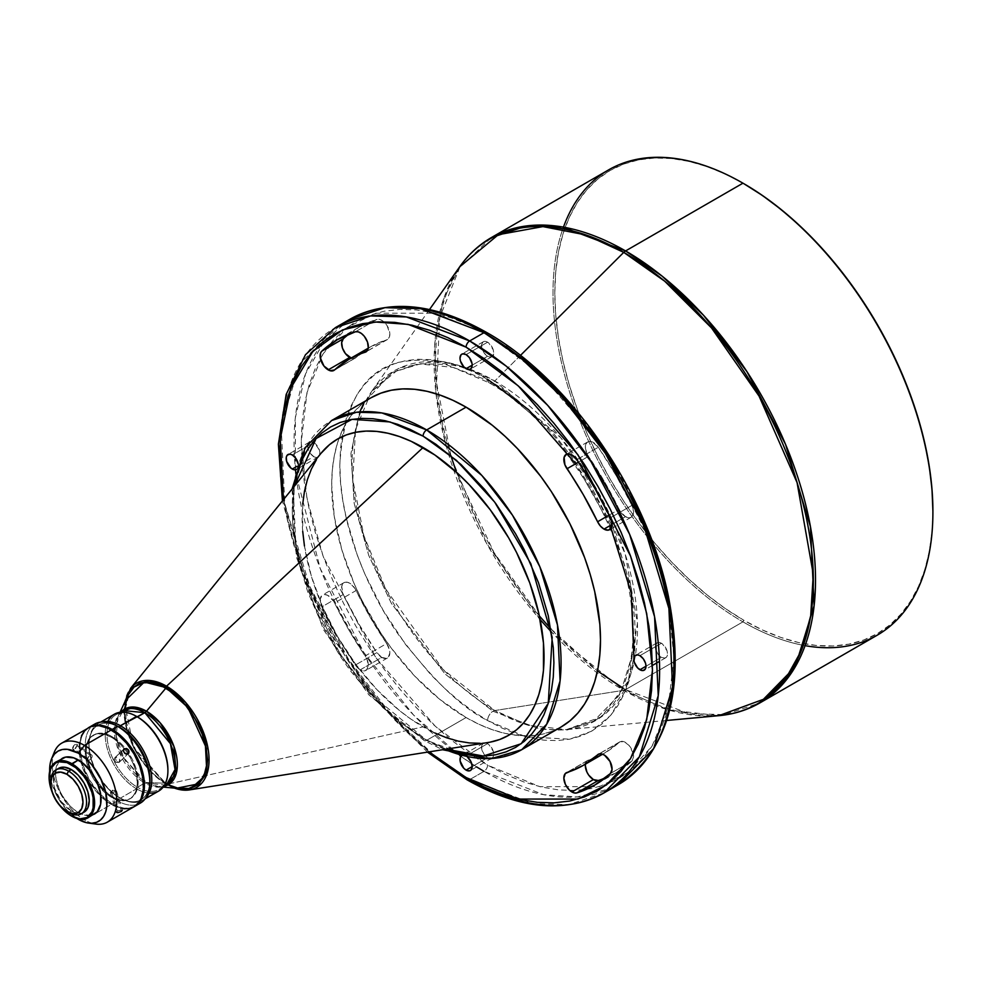 <?xml version="1.0" encoding="UTF-8"?>
<svg xmlns="http://www.w3.org/2000/svg" width="982" height="982" viewBox="0 0 982 982"><rect width="100%" height="100%" fill="white"/><g stroke="black" fill="none" stroke-linecap="round" stroke-linejoin="round"><path stroke-width="0.74" stroke-dasharray="4.91 3.68" d="M487.6 379.334L502.072 388.516L516.422 399.257L530.489 411.446L544.138 424.961L557.248 439.69L581.332 472.17L601.806 507.645L610.448 526.082L624.098 563.459L628.983 582.044L632.506 600.321L634.63 618.108L635.342 635.244L634.63 651.557L632.506 666.888L628.983 681.091L624.098 694.041L617.899 705.592L610.448 715.657L601.806 724.115L592.072 730.903L581.332 735.935L569.683 739.188L557.248 740.612L544.138 740.207L530.489 737.961L516.422 733.91L502.072 728.092L487.6 720.555L473.115 711.361L458.766 700.632L444.711 688.443L431.049 674.916L405.505 644.401L383.115 610.264L364.739 573.795L357.288 555.137L346.204 517.833L342.681 499.556L340.558 481.769L339.846 464.633L340.558 448.32L342.681 432.988L346.204 418.786L351.09 405.836L357.288 394.285L364.739 384.232L373.381 375.762L383.115 368.987L393.868 363.941L405.505 360.689L417.951 359.265L431.049 359.67L444.711 361.916L458.766 365.967L473.115 371.797L487.6 379.334C461.908 362.223 432.362 356.54 398.95 362.272C363.082 371.196 343.381 405.32 339.846 464.633C339.256 522.215 367.219 590.747 398.95 635.244C432.362 679.569 461.908 707.997 487.6 720.555A7.598 4.394 -60 0 1 492.976 711.238A7.598 4.394 -60 0 1 494.805 710.551L442.857 669.258L385.766 589.102L363.843 535.583L352.784 479.695L355.533 429.49L371.331 391.879L400.447 367.685L434.007 361.597L466.389 367.894L494.805 381.004A7.598 4.394 -60 0 1 492.976 382.44L445.509 364.432L418.7 363.696L392.297 372.46L364.224 402.313L392.297 372.46L418.7 363.696L445.509 364.432L492.976 382.44A7.598 4.394 -60 0 1 489.171 382.808A7.598 4.394 -60 0 1 487.6 379.334A7.598 4.394 120 0 0 489.171 382.808A7.598 4.394 120 0 0 492.976 382.44L551.418 430.681L583.885 472.808L612.854 527.359L631.561 589.175L634.298 648.304L620.145 694.164L593.644 721.205L567.24 729.982L540.431 729.233L492.976 711.238A7.598 4.394 120 0 0 487.6 720.555L525.861 736.819L569.707 739.188L591.397 731.283L610.706 715.35L625.546 690.677L633.955 657.805M610.203 525.517L575.648 463.774M540.149 619.617L486.434 543.095L445.644 443.729L435.738 391.425L434.903 342.301L443.263 299.927L459.662 266.846A268.172 154.825 -120 0 0 435.996 393.733A268.172 154.825 -120 0 0 453.524 469.592A268.172 154.825 -120 0 0 540.149 619.617A268.172 154.825 -120 0 0 597.081 672.731A268.172 154.825 -120 0 0 623.742 690.297A268.172 154.825 -120 0 0 718.799 715.682L668.042 709.814L623.742 690.297L494.805 710.551A7.598 4.394 120 0 0 492.976 711.238L445.03 673.959L391.376 603.353L368.753 555.468L354.195 503.471L350.942 453.475L359.756 411.9L350.942 453.475L354.195 503.471L368.753 555.468L391.376 603.353L445.03 673.959L492.976 711.238L540.431 729.233L567.24 729.982L593.644 721.205L620.145 694.164L634.298 648.304L631.561 589.175L612.854 527.359L583.885 472.808L551.418 430.681L492.976 382.44A7.598 4.394 120 0 0 494.805 381.004A201.813 116.514 60 0 1 632.617 582.572A201.813 116.514 60 0 1 566.344 729.651A201.813 116.514 60 0 1 494.805 710.551L623.742 690.297A7.598 4.394 120 0 0 625.571 689.609L688.885 713.619L724.667 714.614L759.884 702.916A268.626 155.095 60 0 1 625.571 689.609L742.957 621.852L743.853 620.293A267.362 154.358 -120 0 0 932.9 511.143L931.992 532.011L929.267 551.639L924.762 569.818L918.514 586.377L910.572 601.156L901.034 614.032L889.987 624.859L877.527 633.537L863.779 639.982L848.878 644.143L832.969 645.972L816.189 645.444L798.722 642.584L780.727 637.392L762.376 629.941L743.853 620.293L742.957 621.852A268.626 155.095 -120 0 0 877.27 635.158M381.777 657.4A11.403 6.579 -120 0 0 387.485 657.965A11.403 6.579 -120 0 0 386.687 643.529L365.181 655.951A11.403 6.579 60 0 1 365.979 670.375A11.403 6.579 60 0 1 360.271 669.81L381.777 657.4L376.867 652.637L358.982 624.196L343.295 594.491L341.699 586.684L342.706 583.824L344.78 582.289L347.603 582.314L350.746 583.885L355.005 588.574L370.386 617.617L386.687 643.529L389.498 649.838L389.842 652.895L388.258 657.375L386.478 658.37L381.777 657.4L360.271 669.81L362.739 670.792L366.752 669.785L368.336 665.305L366.912 659.032L348.88 630.027L333.512 600.996L327.657 595.325L324.625 594.515L322.133 595.288L320.193 599.094L321.789 606.901L337.477 636.606L355.361 665.047L360.271 669.81A11.403 6.579 60 0 1 355.361 665.047L376.867 652.637A11.403 6.579 -120 0 0 381.777 657.4M351.04 358.099A11.403 6.579 -120 0 0 355.398 358.013A11.403 6.579 -120 0 0 356.085 357.497L334.592 369.919L356.085 357.497L353.262 358.553L351.04 358.099M625.497 516.679A11.403 6.579 -120 0 0 631.193 517.244A11.403 6.579 -120 0 0 631.892 505.399L610.387 517.809L631.892 505.399L632.997 508.283L633.427 513.623L631.475 517.072L629.757 517.735L625.497 516.679L620.379 511.61L604.802 482.272L587.346 454.433L585.419 448.393L585.616 444.895L587.015 442.44L589.384 441.409L592.355 441.961L598.32 447.24L616.205 475.681L631.892 505.399A257.223 148.515 -120 0 0 598.32 447.24A11.403 6.579 -120 0 0 587.715 441.925A11.403 6.579 -120 0 0 588.5 456.348L578.496 462.129L588.5 456.348A234.416 135.344 -120 0 1 619.102 509.351A11.403 6.579 -120 0 0 625.497 516.679L612.056 524.437L625.497 516.679M487.6 743.62A8.617 4.971 -120 0 0 483.291 743.19A8.617 4.971 -120 0 0 481.966 750.101A8.617 4.971 -120 0 0 487.6 757.687L472.182 766.586L487.6 757.687L484.212 754.544L481.966 750.101L481.622 745.829L483.291 743.19L486.409 743.067L488.778 744.442L493.222 751.205L493.688 754.176L492.657 757.49L490.975 758.46L487.6 757.687A8.617 4.971 -120 0 0 491.908 758.116A8.617 4.971 -120 0 0 493.222 751.205A8.617 4.971 -120 0 0 487.6 743.62L466.094 756.03L487.6 743.62M461.258 755.993A8.617 4.971 60 0 1 461.786 755.6A8.617 4.971 60 0 1 466.094 756.03L463.762 755.219L461.024 756.238M313.774 442.551A8.617 4.971 -120 0 0 309.465 442.121A8.617 4.971 -120 0 0 308.139 449.032A8.617 4.971 -120 0 0 313.774 456.618L297.03 466.29L313.774 456.618L310.386 453.475L308.139 449.032L307.796 444.76L309.465 442.121L312.583 441.998L314.964 443.373L319.408 450.149L319.751 454.408L318.843 456.421L317.161 457.391L313.774 456.618A8.617 4.971 -120 0 0 318.082 457.047A8.617 4.971 -120 0 0 319.408 450.149A8.617 4.971 -120 0 0 313.774 442.551L292.268 454.961L313.774 442.551M487.6 342.19A8.617 4.971 -120 0 0 483.291 341.761A8.617 4.971 -120 0 0 481.966 348.671A8.617 4.971 -120 0 0 487.6 356.257L472.182 365.157L487.6 356.257L484.212 353.127L481.966 348.671L481.622 344.4L483.291 341.761L486.409 341.638L488.778 343.013L493.222 349.788L493.688 352.747L492.657 356.061L489.932 357.08L487.6 356.257A8.617 4.971 -120 0 0 491.908 356.687A8.617 4.971 -120 0 0 493.222 349.788A8.617 4.971 -120 0 0 487.6 342.19L466.094 354.612L487.6 342.19M661.414 643.259A8.617 4.971 -120 0 0 657.105 642.829A8.617 4.971 -120 0 0 655.792 649.74A8.617 4.971 -120 0 0 661.414 657.326L646.009 666.226L661.414 657.326L658.026 654.196L655.792 649.74L655.436 645.469L657.105 642.829L660.223 642.707L662.604 644.082L667.048 650.857L667.514 653.816L666.483 657.13L664.802 658.1L661.414 657.326A8.617 4.971 -120 0 0 665.722 657.756A8.617 4.971 -120 0 0 667.048 650.857A8.617 4.971 -120 0 0 661.414 643.259L639.908 655.669L661.414 643.259M91.621 757.908L89.632 760.056L91.621 757.908L90.172 755.244L91.24 758.607L90.172 755.244A3.167 1.596 -54.3 0 1 91.756 755.072A3.167 1.596 -54.3 0 1 91.842 757.453A3.167 1.596 -54.3 0 1 89.632 760.056L74.595 749.254L77.026 745.498L76.596 744.196L75.135 744.43L90.172 755.244L75.135 744.43L73.822 745.534L72.791 749.217L74.153 749.462L75.859 748.112L77.026 745.498L76.596 744.196L73.429 746.025L72.545 748.075L73.049 749.438L74.595 749.254L89.632 760.056A3.167 1.596 -54.3 0 1 88.061 760.228A3.167 1.596 -54.3 0 1 87.963 757.846A3.167 1.596 -54.3 0 1 90.172 755.244C87.103 758.509 86.919 760.117 89.632 760.056L90.7 759.184M121.449 811.427L115.52 791.909L112.93 789.994L115.52 791.909L115.876 790.449L111.396 791.553L112.93 789.994L111.396 791.553A3.167 0.97 163.1 0 1 114.55 790.485A3.167 0.97 163.1 0 1 116.49 790.805A3.167 0.97 163.1 0 1 115.52 791.909L121.449 811.427L122.443 810.518L120.7 810.076L117.337 811.071L111.396 791.553L117.337 811.071L116.404 812.298L119.276 812.347L122.419 810.346L118.343 810.604L116.563 812.458M116.232 760.768L115.25 757.404C119.338 757.466 120.528 759.184 118.822 762.584L116.232 760.768L118.822 762.584A3.167 2.565 46.3 0 0 115.25 757.404L123.646 749.364L115.25 757.404A3.167 2.565 46.3 0 0 118.822 762.584L127.942 753.857L118.822 762.584C114.747 762.523 113.556 760.804 115.25 757.404L116.232 760.768M92.075 823.223A45.614 26.342 60 0 1 84.513 819.896L78.314 819.344L84.513 819.896A45.614 26.342 -120 0 0 96.027 824.094M137.517 804.368A45.614 26.342 60 0 1 117.558 800.833L119.35 797.728A43.085 24.869 -120 0 0 149.804 780.138M321.089 453.218A171.064 98.765 -120 0 0 317.026 593.116A171.064 98.765 -120 0 0 423.082 726.852L166.547 784.397A1.264 0.737 -60 0 1 165.909 783.783L176.306 788.264L165.909 783.783A1.264 0.737 120 0 0 166.547 784.397L174.391 788.092A60.135 34.726 60 0 1 166.547 784.397L423.082 726.852A171.064 98.765 -120 0 0 488.103 742.502M467.137 779.868A5.07 2.921 120 0 0 469.678 779.622L532.993 803.632L568.762 804.626L603.991 792.928M295.472 469.838L295.324 417.816L305.549 373.86L324.551 340.766L349.702 319.371A268.626 155.095 -120 0 0 308.52 534.625A268.626 155.095 -120 0 0 484.016 771.349L469.678 779.622L484.016 771.349A268.626 155.095 -120 0 0 610.964 788.46L577.244 796.93L543.562 794.671L484.016 771.349A5.07 2.921 120 0 0 487.6 765.138L539.781 786.656L599.413 786.656L628.001 772.503L652.036 746.148L668.226 707.2L673.959 657.535L668.226 601.254L652.036 543.611L599.413 442.342L539.781 373.479L487.6 334.739A5.07 2.921 120 0 0 486.544 332.419M444.834 749.364A190.066 109.739 60 0 1 426.667 740.305A5.07 2.921 -60 0 1 424.138 740.563A5.07 2.921 -60 0 1 423.082 738.243L446.098 749.168L423.082 738.243A5.07 2.921 120 0 0 424.138 740.563A5.07 2.921 120 0 0 426.667 740.305L471.47 757.294L496.782 757.994L521.7 749.72M149.141 793.051A44.35 25.606 60 0 1 136.547 788.828L137.443 787.269L144.796 783.035A43.085 24.869 -120 0 1 116.649 745.068A43.085 24.869 -120 0 1 123.253 710.551L114.55 726.14L119.141 752.028L144.796 783.035A5.07 2.921 -60 0 1 146.478 782.544L124.063 758.472L116.183 736.316L118.036 716.578L121.351 711.643A43.674 25.213 60 0 0 118.036 716.578A43.674 25.213 60 0 0 146.478 782.544L165.909 783.255A58.282 33.658 -120 0 0 181.952 788.767M805.08 645.653A268.626 155.095 60 0 1 742.957 621.852L625.571 689.609A268.626 155.095 60 0 1 450.087 452.898A268.626 155.095 60 0 1 491.258 237.644L459.588 267.804L439.752 317.554L436.573 383.054L450.922 455.66M167.91 770.195A43.085 24.869 60 0 1 158.986 789.405A43.085 24.869 60 0 1 137.443 787.269A43.085 24.869 -120 0 0 167.91 769.692M149.792 781.144A43.085 24.869 60 0 1 140.88 799.864A43.085 24.869 60 0 1 119.35 797.728L119.522 797.617A43.085 24.869 -120 0 0 141.064 799.753A43.085 24.869 -120 0 0 149.767 784.176A43.085 24.869 60 0 1 119.522 797.617L120.418 798.133A44.35 25.606 -120 0 0 145.852 797.801A44.35 25.606 60 0 1 142.599 800.33A44.35 25.606 60 0 1 120.418 798.133L136.547 788.828A44.35 25.606 -120 0 0 158.728 791.026M520.399 355.472L494.805 381.004L520.399 355.472M466.094 717.547A190.066 109.739 -120 0 0 510.149 734.413A190.066 109.739 -120 0 0 561.127 726.962L551.356 731.541L540.763 734.499L529.445 735.8L517.526 735.432L505.104 733.382L492.313 729.7L479.265 724.409L466.094 717.547L426.667 740.305L466.094 717.547L439.875 699.429L414.662 676.033L391.425 648.28L380.832 633.095L362.198 600.824L354.342 584.057L341.92 550.055L334.273 516.532L331.695 484.764L332.346 469.924L334.273 455.979L337.477 443.054L341.92 431.282L347.567 420.762L354.342 411.618L362.198 403.921L371.061 397.747A190.066 109.739 -120 0 0 339.121 438.168A190.066 109.739 -120 0 0 466.094 717.547M163.196 787.098L158.495 786.668L164.436 786.263A43.674 25.213 60 0 1 158.495 786.668A43.674 25.213 60 0 1 146.478 782.544A5.07 2.921 120 0 0 144.796 783.035A43.085 24.869 -120 0 0 166.339 785.17L158.495 786.668L146.478 782.544L165.909 783.255L169.947 785.354M134.534 806.443A45.614 26.342 60 0 1 112.181 803.927L117.558 800.833A45.614 26.342 -120 0 0 140.365 803.092M112.181 736.684L111.285 737.2A36.751 21.211 60 0 1 124.284 748.738A36.751 21.211 60 0 1 129.649 799.029A36.751 21.211 60 0 1 111.285 797.212L112.181 796.684A36.751 21.211 -120 0 0 130.545 798.513A36.751 21.211 -120 0 0 136.179 769.066A36.751 21.211 -120 0 0 112.181 736.684A36.751 21.211 -120 0 0 93.806 734.867A36.751 21.211 -120 0 0 88.171 764.303A36.751 21.211 -120 0 0 112.181 796.684L111.285 797.212L106.216 793.702L96.85 783.82L91.191 774.638L87.275 764.831L85.422 755.219L85.802 746.639L88.368 739.827L92.909 735.383L96.85 733.922L103.736 734.143L111.285 737.2L116.355 740.698L123.536 747.818L127.77 753.525L132.889 763.002L135.283 769.581L136.768 776.062L137.136 785.072L135.283 792.548L132.889 796.341L127.77 799.913L123.536 800.735L118.822 800.269L111.285 797.212A36.751 21.211 60 0 1 98.605 786.079A36.751 21.211 60 0 1 88.601 768.734A36.751 21.211 60 0 1 92.909 735.383A36.751 21.211 60 0 1 111.285 737.2L112.181 736.684L107.112 734.327L99.931 733.149L95.696 733.971L90.577 737.543L87.312 743.62L86.318 748.812L86.318 754.692L88.171 764.303L92.087 774.123L95.696 780.359L99.931 786.079L107.112 793.186L114.722 798.01L119.718 799.753L124.432 800.22L130.545 798.513L135.099 794.057L137.664 787.257L138.032 778.677L136.179 769.066L132.263 759.246L126.617 750.076L119.718 742.331L112.181 736.684M88.478 727.699A45.614 26.342 -120 0 0 80.733 761.504A45.614 26.342 -120 0 0 100.937 796.512A45.614 26.342 -120 0 0 111.285 804.454L84.513 819.896L111.285 804.454A45.614 26.342 -120 0 0 134.092 806.713M62.222 758.362A32.185 18.584 -120 0 0 57.287 784.152A32.185 18.584 -120 0 0 78.314 812.519L71.858 816.238L78.314 812.519A32.185 18.584 -120 0 0 94.407 814.115M71.318 810.972A25.348 14.632 -120 0 0 83.986 812.224L78.179 813.354L71.318 810.972L68.63 812.519L71.318 810.972A25.348 14.632 -120 0 1 54.759 788.632A25.348 14.632 -120 0 1 58.65 768.329L56.416 770.17L53.74 776.087L53.74 784.164L54.759 788.632L61.363 801.729L71.318 810.972M429.735 752.421L411.998 737.052L394.776 719.99L378.242 701.418L362.554 681.508L347.861 660.444L334.31 638.435L322.035 615.702L311.134 592.453L301.732 568.909L293.913 545.305L287.751 521.859L283.307 498.807M295.656 469.801L297.902 467.948L297.902 462.559M468.426 757.92L466.094 756.03A8.617 4.971 60 0 1 467.948 757.441M743.853 183.695L725.317 174.047L706.966 166.596L688.971 161.404L671.504 158.544L654.724 158.016L638.816 159.845L623.914 164.006L610.166 170.451L597.707 179.129L586.659 189.956L577.121 202.832L569.179 217.611L562.932 234.182L558.427 252.349L555.702 271.977L554.793 292.845L555.702 314.768L558.427 337.526L562.932 360.91L569.179 384.698L577.121 408.635L586.659 432.522L597.707 456.114L610.166 479.179L623.914 501.495L638.816 522.866L654.724 543.071L671.504 561.913L688.971 579.208L706.966 594.81L725.317 608.545L743.853 620.293A267.362 154.358 -120 0 1 554.793 293.102A267.362 154.358 -120 0 1 743.399 183.438M50.708 781.476A25.348 14.632 -120 0 0 68.63 812.519A25.348 14.632 60 0 1 50.733 782.556M59.706 805.449L52.377 792.744A31.424 18.142 60 0 0 59.706 805.449M71.858 816.238A32.185 18.584 60 0 1 49.1 777.143A32.185 18.584 -120 0 0 71.858 816.238M76.927 818.509L67.341 810.494L58.036 797.949L51.825 783.611L49.677 771.3A40.544 23.408 60 0 0 76.927 818.509M59.386 760.719L55.986 768.231L55.986 778.481L59.386 789.909L62.222 795.53L69.599 805.486L73.871 809.45L82.746 814.581L90.958 815.391M54.391 751.966A45.614 26.342 -120 0 0 84.513 819.896A45.614 26.342 60 0 1 53.163 755.821M81.481 735.739L79.186 745.019L79.64 756.201L82.832 768.341L88.478 780.371L96.076 791.271L104.988 800.097L114.44 806.099L123.622 808.738M134.988 806.185L130.103 808.002L124.518 808.223L118.466 806.848L112.181 803.927L99.833 793.972L89.374 779.855L82.378 763.738L79.923 748.063L80.536 741.152L82.378 735.223L85.36 730.51L89.374 727.183M94.751 724.078A45.614 26.342 -120 0 0 87.754 760.633A45.614 26.342 -120 0 0 117.558 800.833L112.181 803.927A45.614 26.342 60 0 1 82.5 764.143A45.614 26.342 60 0 1 88.92 727.453M114.378 714.209A44.35 25.606 -120 0 0 107.578 749.745A44.35 25.606 -120 0 0 136.547 788.828L120.418 798.133L119.522 797.617A43.085 24.869 60 0 1 89.055 744.859A43.085 24.869 60 0 1 115.827 725.391A43.085 24.869 -120 0 0 97.979 725.133A43.085 24.869 -120 0 0 91.375 759.651A43.085 24.869 -120 0 0 119.522 797.617L119.35 797.728A43.085 24.869 60 0 1 91.203 759.761A43.085 24.869 60 0 1 97.807 725.232A43.085 24.869 60 0 1 119.35 727.367A43.085 24.869 -120 0 0 88.883 744.957A43.085 24.869 -120 0 0 119.35 797.728L117.558 800.833A45.614 26.342 60 0 1 88.54 763.088A45.614 26.342 60 0 1 92.222 725.907M120.418 798.133A44.35 25.606 60 0 1 91.449 759.061A44.35 25.606 60 0 1 98.249 723.525A44.35 25.606 60 0 1 102.067 721.966A44.35 25.606 -120 0 0 89.055 743.816A44.35 25.606 -120 0 0 120.418 798.133L119.522 797.617M166.339 785.17L144.796 783.035L137.443 787.269A43.085 24.869 60 0 1 109.297 749.315A43.085 24.869 60 0 1 115.901 714.786A43.085 24.869 60 0 1 137.443 716.921A43.085 24.869 -120 0 0 106.977 734.511A43.085 24.869 -120 0 0 137.443 787.269L136.547 788.828A44.35 25.606 60 0 1 107.824 721.488M127.942 695.219A58.282 33.658 -120 0 0 165.909 783.255L157.869 777.695L150.136 770.526L143.016 762.02L134.043 747.462L129.563 737.114L126.469 726.705L124.886 716.651L124.886 707.322M165.909 783.783L153.818 774.724L146.269 766.758L139.469 757.601L133.699 747.597L129.158 737.126L125.045 721.451L124.235 711.606L125.561 700.362L126.187 727.294L137.578 754.593L165.909 783.783M166.547 784.397A60.135 34.726 60 0 1 129.256 737.384A60.135 34.726 60 0 1 130.68 688.198L124.1 713.865L133.503 747.13L166.547 784.397M423.082 738.243L397.563 720.604L373.025 697.834L350.402 670.816L340.091 656.037L321.961 624.626L307.722 591.79L297.902 558.758L292.906 526.831L292.268 511.659L294.305 486.262L292.857 526.303L300.799 570.211L337.256 651.618L382.87 707.703L423.082 738.243M321.028 453.291L316.413 459.76M302.714 503.999L302.714 531.372M304.445 545.943L311.331 576.115L322.513 606.716L337.55 636.569L355.889 664.519L376.793 689.499L399.49 710.551L411.225 719.34L434.94 733.026M480.1 743.288L490.288 742.11M426.667 740.305A190.066 109.739 60 0 1 302.505 572.813A190.066 109.739 60 0 1 331.634 420.517L306.617 446.037L293.262 489.331L295.852 545.145L313.504 603.513L340.852 654.994L371.491 694.765L426.667 740.305M469.678 779.622A268.626 155.095 60 0 1 294.183 542.899A268.626 155.095 60 0 1 335.365 327.644L300.001 363.721L281.122 424.911L284.78 503.791L309.747 586.279L348.377 659.057L391.695 715.264L433.185 754.471L469.678 779.622M505.865 346.327L487.6 334.739L469.322 325.238L451.241 317.886L433.492 312.779L416.282 309.944L399.748 309.428L384.06 311.233L369.367 315.332L355.815 321.691L343.528 330.247L332.64 340.926L323.238 353.606L315.418 368.176L309.256 384.514L304.813 402.424L302.125 421.769L301.228 442.342L302.125 463.958L304.813 486.397L309.256 509.449L315.418 532.882L323.238 556.487L332.64 580.031L343.528 603.292L355.815 626.025L369.367 648.034L384.06 669.098L399.748 689.008L416.282 707.58L433.492 724.642L451.241 740.011L469.322 753.55L487.6 765.138L505.865 774.651L523.958 781.991L541.696 787.11L558.918 789.933L575.452 790.449L591.139 788.644L605.82 784.544L619.372 778.186L631.659 769.63L642.547 758.963L651.95 746.271L659.769 731.7L665.931 715.375L670.375 697.453L673.063 678.108L673.959 657.535M631.659 496.597L619.372 473.852M591.139 430.791L575.452 410.869M343.295 338.778L358.982 327.178L376.867 319.395L379.69 319.408L382.833 320.991L387.092 325.68L389.829 333.647L389.412 337.01L387.841 339.256L370.386 346.928L356.085 357.497A234.416 135.344 -120 0 1 370.386 346.928L368.225 348.18M605.01 778.137A257.223 148.515 -120 0 0 616.205 772.699A257.223 148.515 -120 0 0 631.892 761.099L610.387 773.521L631.892 761.099A11.403 6.579 -120 0 0 630.812 747.818A11.403 6.579 -120 0 0 619.789 741.864A11.403 6.579 -120 0 0 619.102 742.38A234.416 135.344 -120 0 1 604.802 752.948A234.416 135.344 -120 0 1 588.5 760.043L566.995 772.466L588.5 760.043A11.403 6.579 -120 0 0 587.715 760.387A11.403 6.579 -120 0 0 585.456 764.119L586.782 761.136L604.802 752.948L620.182 741.668L624.442 741.901L629.069 745.448L633.132 753.157L633.55 756.999L631.892 761.099L616.205 772.699L598.32 780.494M494.805 710.551A201.813 116.514 60 0 1 371.171 556.671A201.813 116.514 60 0 1 371.331 391.879A201.813 116.514 60 0 1 494.805 381.004L560.869 437.862L596.626 489.122L625.252 554.278L637.441 623.251L628.333 680.992L601.61 716.713L566.344 729.651L528.144 725.244L494.805 710.551M608.644 169.874A268.626 155.095 -120 0 0 567.461 385.128A268.626 155.095 -120 0 0 742.957 621.852A268.626 155.095 60 0 1 563.447 227.137M456.299 472.06L494.081 552.657L539.388 615.984M550.902 628.848L597.461 670.964M623.288 688.284L625.571 689.609A7.598 4.394 -60 0 1 623.742 690.297L551.418 632.003M487.6 334.739L435.419 313.221L375.775 313.221L347.186 327.374L323.152 353.729L306.961 392.677L301.228 442.342L306.961 498.623L323.152 556.266L375.775 657.535L435.419 726.398L487.6 765.138A5.07 2.921 -60 0 1 484.016 771.349M476.638 766.93L460.914 756.373M459.895 755.649L413.582 715.056L363.978 652.699L320.279 568.676L295.901 473.815M429.048 751.868L387.62 712.232L344.584 655.362L306.765 582.007L283.442 499.678M111.396 791.553C109.886 793.333 111.261 793.456 115.52 791.909A3.167 0.97 163.1 0 1 112.365 792.965A3.167 0.97 163.1 0 1 110.426 792.646A3.167 0.97 163.1 0 1 111.396 791.553L112.93 789.994L115.876 790.449M117.177 812.642L118.135 812.605M619.102 742.38L599.081 753.943L619.102 742.38M298.074 463.197A8.617 4.971 60 0 1 296.576 469.457A8.617 4.971 60 0 1 295.987 469.727M609.086 515.12L619.102 509.351L609.086 515.12M576.815 459.662L598.32 447.24L576.815 459.662M370.386 346.928A234.416 135.344 -120 0 1 386.687 339.833L366.679 351.384L386.687 339.833A11.403 6.579 -120 0 0 387.485 339.49A11.403 6.579 -120 0 0 387.841 326.969A11.403 6.579 -120 0 0 376.867 319.395L355.361 331.806L376.867 319.395A257.223 148.515 -120 0 0 358.982 327.178A257.223 148.515 -120 0 0 348.684 334.162M356.085 590.538A11.403 6.579 -120 0 0 343.995 582.633A11.403 6.579 -120 0 0 343.295 594.491L321.789 606.901A11.403 6.579 60 0 1 322.489 595.043A11.403 6.579 60 0 1 334.592 602.948L356.085 590.538A234.416 135.344 -120 0 0 386.687 643.529L365.181 655.951A234.416 135.344 60 0 1 334.592 602.948L356.085 590.538M343.295 594.491A257.223 148.515 -120 0 0 376.867 652.637L355.361 665.047A257.223 148.515 60 0 1 321.789 606.901L343.295 594.491M429.49 309.563L371.331 391.879L392.297 372.46L419.977 363.991L452.947 367.354L489.171 382.808C544.028 413.668 598.124 485.047 620.329 556.499C645.26 631.991 632.126 700.853 593.644 721.205L566.344 729.651L666.717 720.457M387.485 657.965L365.979 670.375M355.398 358.013L333.892 370.435M631.193 517.244L609.699 529.666M483.291 743.19L461.786 755.6M309.465 442.121L287.959 454.543M483.291 341.761L461.786 354.183M657.105 642.829L635.599 655.252M91.756 755.072L76.67 744.246M116.49 790.805L122.443 810.396M119.227 762.278L128.347 753.562M124.604 702.425L133.601 747.928L166.167 784.36L174.047 788.055M292.047 489.061L296.355 556.954L323.557 629.757L368.778 694.777L424.138 740.563L442.551 749.732M123.253 710.551L118.036 716.578L120.013 712.306M163.356 786.889L158.986 789.405M145.066 798.906L142.599 800.33M130.545 798.513L129.649 799.029M93.806 734.867L92.909 735.383M100.716 722.089L98.249 723.525M120.27 712.269L115.901 714.786M89.055 743.816L89.055 744.859M427.465 752.126L376.757 701.185L333.499 638.901L301.192 570.309L282.435 500.918M114.845 757.711L123.965 748.984M110.426 792.646L116.379 812.237M88.061 760.228L72.975 749.389M665.722 657.756L659.487 661.365M652.416 665.44L644.217 670.178M587.715 760.387L566.209 772.809M604.802 752.948L602.641 754.201M619.789 741.864L598.296 754.286M616.205 772.699L594.699 785.121M491.908 356.687L470.403 369.109M318.082 457.047L296.576 469.457M491.908 758.116L470.403 770.526M587.715 441.925L566.209 454.335M387.485 339.49L365.979 351.9M358.982 327.178L337.477 339.588M343.995 582.633L322.489 595.043"/><path stroke-width="1.47" d="M633.955 657.805L631.279 593.153L610.203 525.517M575.648 463.774L528.672 409.776L487.6 379.334M359.756 411.9L364.224 402.313L359.756 411.9M368.225 348.18L348.88 359.351A234.416 135.344 60 0 0 334.592 369.919L348.88 359.351L367.256 350.721L368.275 347.861L367.513 342.08L364.31 336.286L361.327 333.401L358.185 331.83L355.361 331.806L337.477 339.588L321.789 351.188L320.684 352.796L320.255 357.644L323.937 366.004L330.026 370.68L334.592 369.919A11.403 6.579 60 0 1 333.892 370.435A11.403 6.579 60 0 1 328.184 369.87L349.69 357.448A11.403 6.579 -120 0 0 351.04 358.099M603.991 529.102L612.056 524.437L603.991 529.102L608.251 530.157L611.221 528.083L612.019 523.504L610.387 517.809A11.403 6.579 60 0 1 609.699 529.666A11.403 6.579 60 0 1 603.991 529.102A11.403 6.579 60 0 1 597.596 521.761L600.432 526.082L603.991 529.102M461.786 755.6L460.46 757.122L460.116 760.989L463.762 768.219L466.094 770.109L469.482 770.87L471.164 769.9L472.182 766.586L466.094 770.109A8.617 4.971 60 0 1 460.632 763.026A8.617 4.971 60 0 1 461.258 755.993M295.987 469.727A8.617 4.971 60 0 1 292.268 469.04L297.03 466.29L292.268 469.04A8.617 4.971 60 0 1 286.646 461.442A8.617 4.971 60 0 1 287.959 454.543A8.617 4.971 60 0 1 292.268 454.961L289.935 454.15L287.21 455.169L286.29 457.182L286.646 461.442L291.077 468.218L294.6 469.85L296.576 469.457M466.094 368.68A8.617 4.971 60 0 1 460.46 361.081A8.617 4.971 60 0 1 461.786 354.183A8.617 4.971 60 0 1 466.094 354.612L462.706 353.839L461.024 354.809L459.993 358.123L460.46 361.081L463.762 366.802L467.285 369.232L469.482 369.453L471.164 368.471L472.182 365.157L466.094 368.68L472.182 365.157L472.072 363.721L469.482 357.743L466.094 354.612A8.617 4.971 60 0 1 471.716 362.198A8.617 4.971 60 0 1 470.403 369.109A8.617 4.971 60 0 1 466.094 368.68M602.641 754.201L583.296 765.371A234.416 135.344 60 0 0 597.596 754.802L599.081 753.943L597.596 754.802A11.403 6.579 60 0 1 598.296 754.286A11.403 6.579 60 0 1 609.306 760.228A11.403 6.579 60 0 1 610.387 773.521A257.223 148.515 60 0 1 594.699 785.121A257.223 148.515 60 0 1 576.815 792.904L594.699 785.121L610.387 773.521L612.044 769.409L610.055 761.516L604.519 755.17L601.401 753.845L598.676 754.09L583.296 765.371L565.276 773.558L563.84 778.186L565.436 784.495L569.437 790.129L574.495 793.002L576.815 792.904L598.32 780.494L593.41 779.585A11.403 6.579 -120 0 0 598.32 780.494L576.815 792.904A11.403 6.579 60 0 1 571.905 791.995L593.41 779.585L588.709 775.129L586.929 772.073L585.346 765.764L585.689 763.112M639.908 669.749A8.617 4.971 60 0 1 634.286 662.15A8.617 4.971 60 0 1 635.599 655.252A8.617 4.971 60 0 1 639.908 655.669L637.576 654.859L634.851 655.878L633.82 659.192L634.286 662.15L637.576 667.858L641.099 670.301L643.296 670.51L645.542 668.656L646.009 666.226L639.908 669.749L646.009 666.226L645.542 663.267L643.296 658.812L639.908 655.669A8.617 4.971 60 0 1 645.542 663.267A8.617 4.971 60 0 1 644.217 670.178A8.617 4.971 60 0 1 639.908 669.749M118.135 812.605L121.449 811.427L122.271 810.211M128.667 753.169L126.96 754.151L124.812 753.427L123.327 750.886L124.358 748.689L127.574 749.045L128.949 751.034L128.667 753.169L125.856 753.992L123.437 751.439L123.953 748.984L126.494 748.505L128.433 749.929L129.023 752.163L127.942 753.857M88.54 823.076L96.027 824.094A45.614 26.342 -120 0 0 116.232 794.217A45.614 26.342 -120 0 0 84.513 745.412L78.314 753.133A40.544 23.408 60 0 1 106.51 796.512A40.544 23.408 60 0 1 88.54 823.076A40.544 23.408 60 0 1 78.314 819.344L76.927 818.509A40.544 23.408 60 0 0 78.314 819.344L86.637 822.732L91.829 823.235L96.494 822.339L100.471 820.044L103.601 816.447L105.749 811.697L106.842 805.964L105.749 792.474L100.471 778.039L91.829 764.843L86.637 759.368L78.314 753.133L84.513 745.412A45.614 26.342 60 0 1 114.317 785.612A45.614 26.342 60 0 1 107.32 822.155A45.614 26.342 60 0 1 92.075 823.223M90.958 815.391L94.407 814.115A32.185 18.584 -120 0 0 99.329 788.325A32.185 18.584 -120 0 0 78.314 759.958L71.318 764.622A31.424 18.142 60 0 1 93.536 803.104A31.424 18.142 60 0 1 71.318 815.932L71.858 816.238A32.185 18.584 -120 0 0 94.616 803.104A32.185 18.584 -120 0 0 71.858 763.689A32.185 18.584 60 0 1 92.885 792.044A32.185 18.584 60 0 1 87.95 817.834A32.185 18.584 60 0 1 71.858 816.238L66.985 812.936L58.981 804.479M149.804 782.2L149.804 780.138A43.085 24.869 -120 0 0 119.35 727.367L117.558 726.336A45.614 26.342 60 0 1 149.804 782.2A45.614 26.342 60 0 1 137.517 804.368M145.066 798.906L158.728 791.026A44.35 25.606 -120 0 0 165.516 755.489A44.35 25.606 -120 0 0 136.547 716.406A44.35 25.606 60 0 1 167.91 770.723L167.91 769.692A43.085 24.869 -120 0 0 137.443 716.921L136.547 716.406L120.418 725.71A44.35 25.606 60 0 1 148.343 761.553A44.35 25.606 60 0 1 145.852 797.801A44.35 25.606 -120 0 0 148.343 761.553A44.35 25.606 -120 0 0 120.418 725.71L119.35 727.367A43.085 24.869 60 0 1 149.792 781.144M50.733 782.556A25.348 14.632 60 0 1 55.962 769.876A25.348 14.632 60 0 1 68.63 771.14L66.837 774.233A22.807 13.171 60 0 1 82.967 802.171A22.807 13.171 60 0 1 66.837 811.488L68.63 812.519A25.348 14.632 -120 0 0 86.551 802.171A25.348 14.632 -120 0 0 68.63 771.14A25.348 14.632 60 0 1 85.189 793.468A25.348 14.632 60 0 1 81.31 813.771A25.348 14.632 60 0 1 68.63 812.519L60.663 806.504L55.434 799.446L51.936 791.382L50.708 783.55L51.936 777.13L55.434 773.104L60.663 772.097L66.837 774.233L73.012 779.217L78.241 786.275L81.739 794.34L82.967 802.171L81.739 808.591L78.241 812.617L73.012 813.624L66.837 811.488A22.807 13.171 60 0 1 50.708 783.55A22.807 13.171 60 0 1 66.837 774.233L68.63 771.14L71.318 769.581L68.63 771.14A25.348 14.632 -120 0 0 50.708 781.476L50.708 783.55M165.909 687.547L187.881 707.47L206.539 748.419L206.588 769.544L199.346 783.685L176.306 788.264L181.854 789.319L189.06 789.037L198.119 784.79L204.403 776.308L206.772 768.648L207.583 759.724L205.778 744.724L202.66 734.205L198.119 723.734L189.06 709.029L178 696.606L165.909 687.547A1.264 0.737 -60 0 1 166.547 686.197A1.264 0.737 120 0 0 165.909 687.547L153.818 682.637L146.269 681.889L139.469 683.214L131.257 688.934L127.415 695.023L125.561 700.362L144.317 682.048L165.909 687.547M174.391 788.092L189.403 789.909L206.907 774.049L204.943 736.377L185.844 702.682L166.547 686.197A60.135 34.726 60 0 1 207.362 745.117A60.135 34.726 60 0 1 189.403 789.909A60.135 34.726 60 0 1 174.391 788.092M466.094 347.162L518.275 385.889L577.907 454.752L630.53 556.021L646.721 613.664L652.453 669.957L646.721 719.61L630.53 758.558L606.508 784.925L577.907 799.066L518.275 799.066L466.094 777.548A5.07 2.921 120 0 0 467.137 779.868A5.07 2.921 -60 0 1 466.094 777.548L447.829 765.972L429.048 751.868L466.094 777.548L484.359 787.061L502.453 794.413L520.19 799.52L537.412 802.343L553.946 802.859L569.634 801.067L584.315 796.967L597.866 790.608L610.153 782.053L621.054 771.373L630.456 758.693L638.275 744.111L644.438 727.785L648.881 709.863L651.557 690.53L652.453 669.957L651.557 648.341L648.881 625.902L644.438 602.85L638.275 579.405L630.456 555.8L621.054 532.256L610.153 509.007L597.866 486.274L584.315 464.265L569.634 443.201L553.946 423.291L537.412 404.719L520.19 387.657L502.453 372.288L484.359 358.737L466.094 347.162A5.07 2.921 -60 0 1 469.678 340.95A5.07 2.921 120 0 0 466.094 347.162L447.829 337.648L429.735 330.308L411.998 325.189L394.776 322.366L378.242 321.851L362.554 323.643L347.861 327.743L334.31 334.101L322.035 342.657L311.134 353.336L301.732 366.016L293.913 380.599L287.751 396.924L283.307 414.846L280.619 434.179L279.723 454.764L280.619 476.368L283.442 499.678L280.238 439.077L290.77 388.16L312.841 351.421L342.448 329.952L375.333 321.998L408.119 324.367L466.094 347.162M603.991 792.928L639.356 756.852L658.235 695.661L654.577 616.782L629.609 534.294L590.968 461.515L547.661 405.308L506.172 366.102L469.678 340.95A268.626 155.095 60 0 1 645.162 577.674A268.626 155.095 60 0 1 603.991 792.928A268.626 155.095 60 0 1 469.678 779.622A5.07 2.921 -60 0 1 467.137 779.868C519.49 809.426 565.104 813.771 603.991 792.928L618.329 784.655L610.964 788.46A268.626 155.095 -120 0 0 618.329 784.655A268.626 155.095 -120 0 0 659.499 569.388A268.626 155.095 -120 0 0 484.016 332.677L520.497 357.829L561.999 397.035L605.305 453.242L643.947 526.021L668.902 608.496L672.572 687.388L653.681 748.566L618.329 784.655C669.159 750.69 685.902 688.161 668.546 597.081C647.654 492.645 569.523 378.868 486.544 332.419A5.07 2.921 120 0 0 484.016 332.677L469.678 340.95L484.016 332.677A268.626 155.095 -120 0 0 349.702 319.371L384.919 307.673L420.701 308.667L484.016 332.677A5.07 2.921 -60 0 1 486.544 332.419A5.07 2.921 -60 0 1 487.6 334.739M423.082 436.131L456.458 460.398L494.707 502.146L530.82 563.705L552.179 637.281L548.275 703.284L521.209 743.73L483.365 756.042L446.098 749.168L461.061 753.66L473.14 755.637L484.752 756.005L495.763 754.741L506.074 751.868L515.587 747.4L524.204 741.398L531.851 733.898L538.455 724.998L543.942 714.761L548.263 703.308L551.381 690.727L553.271 677.15L553.897 662.715L553.271 647.543L548.263 615.616L538.455 582.584L524.204 549.736L515.587 533.778L495.763 503.545L484.752 489.576L461.061 464.56L435.91 444.269L423.082 436.131A5.07 2.921 -60 0 1 426.667 429.932A5.07 2.921 120 0 0 423.082 436.131L410.267 429.453L397.563 424.298L385.116 420.713L373.025 418.725L361.425 418.369L350.402 419.633L340.091 422.505L330.59 426.974L321.961 432.976L314.314 440.464L307.722 449.375L302.223 459.601L297.902 471.065L294.305 486.262L316.094 438.512L352.072 419.326L389.989 421.941L423.082 436.131M442.551 749.732L490.288 758.914L521.7 749.72L546.716 724.188L560.084 680.907L557.494 625.08L539.83 566.724L512.494 515.231L481.843 475.46L426.667 429.932A190.066 109.739 60 0 1 550.841 597.412A190.066 109.739 60 0 1 521.7 749.72A190.066 109.739 60 0 1 444.834 749.364M163.196 787.098L181.952 788.767A58.282 33.658 -120 0 0 206.306 749.536A58.282 33.658 -120 0 0 165.909 688.075L146.478 711.226A43.674 25.213 60 0 0 121.351 711.643L134.35 707.089L146.478 711.226A5.07 2.921 -60 0 1 144.796 712.674L123.253 710.551L120.27 712.269M563.447 227.137A268.626 155.095 60 0 1 742.957 183.18L625.571 250.938L742.957 183.18A268.626 155.095 60 0 1 932.9 512.174L932.9 511.143A267.362 154.358 -120 0 0 743.853 183.695L742.957 183.18A268.626 155.095 -120 0 1 918.44 419.891A268.626 155.095 -120 0 1 877.27 635.158L759.884 702.916L795.248 666.839L814.127 605.649L810.469 526.769L785.514 444.281L746.872 371.515L703.554 315.308L662.064 276.102L625.571 250.938A7.598 4.394 120 0 0 623.742 252.374L664.691 281.196L711.52 327.939L759.037 396.053L797.077 482.641L813.28 574.298L810.715 615.714L801.165 651.029L785.649 678.795L765.665 698.497L718.799 715.682A268.172 154.825 -120 0 0 806.86 520.239A268.172 154.825 -120 0 0 623.742 252.374L520.399 355.472L623.742 252.374A268.172 154.825 -120 0 0 459.662 266.846L498.353 234.686L542.936 226.596L585.972 234.956L623.742 252.374A7.598 4.394 -60 0 1 625.571 250.938A268.626 155.095 60 0 1 801.067 487.661A268.626 155.095 60 0 1 759.884 702.916C747.474 710.047 733.775 714.307 718.799 715.682L666.717 720.457M932.9 512.174A268.626 155.095 60 0 1 805.08 645.653M429.49 309.563L459.662 266.846C468.34 254.559 478.885 244.825 491.258 237.644A268.626 155.095 60 0 1 625.571 250.938L562.256 226.928L526.487 225.946L491.258 237.644L608.644 169.874A268.626 155.095 -120 0 1 742.957 183.18L743.399 183.438A267.362 154.358 -120 0 1 743.853 183.695L762.376 195.443L780.727 209.178L798.722 224.78L816.189 242.075L832.969 260.917L848.878 281.122L863.779 302.493L877.527 324.809L889.987 347.873L901.034 371.466L910.572 395.353L918.514 419.289L924.762 443.078L929.267 466.462L931.992 489.22L932.9 511.143M167.91 770.723A44.35 25.606 60 0 1 149.141 793.051M92.222 725.907A45.614 26.342 60 0 1 117.558 726.336A45.614 26.342 -120 0 0 94.751 724.078L89.374 727.183A45.614 26.342 60 0 0 88.92 727.453L94.26 725.367L99.833 725.146L105.884 726.52L112.181 729.442L117.558 726.336L112.181 729.442A45.614 26.342 60 0 1 141.973 769.643A45.614 26.342 60 0 1 134.988 806.185L140.365 803.092A45.614 26.342 -120 0 0 147.349 766.537A45.614 26.342 -120 0 0 117.558 726.336L119.522 727.269A43.085 24.869 60 0 1 149.767 784.176A43.085 24.869 -120 0 0 119.522 727.269L120.418 725.71A44.35 25.606 -120 0 0 102.067 721.966A44.35 25.606 60 0 1 120.418 725.71L144.796 712.674L170.438 743.681L175.029 769.569L166.339 785.17A43.085 24.869 -120 0 0 172.942 750.641A43.085 24.869 -120 0 0 144.796 712.674L137.443 716.921A43.085 24.869 60 0 1 167.91 770.195M371.061 397.747A190.066 109.739 -120 0 1 466.094 407.162L492.313 425.28L505.104 436.376L517.526 448.676L540.763 476.43L551.356 491.614L569.977 523.885L584.621 557.629L590.256 574.654L594.699 591.557L599.842 624.368L600.493 639.945L599.842 654.785L597.903 668.73L594.699 681.655L590.256 693.427L584.621 703.947L577.833 713.092L569.977 720.788L561.127 726.962A190.066 109.739 -120 0 0 590.256 574.654A190.066 109.739 -120 0 0 466.094 407.162L426.667 429.932L466.094 407.162L452.923 400.312L439.875 395.01L427.084 391.327L414.662 389.289L402.743 388.909L391.425 390.21L380.832 393.168L371.061 397.747L331.634 420.517A190.066 109.739 60 0 1 426.667 429.932L381.875 412.943L356.552 412.244L331.634 420.517L305.156 447.682L292.047 489.061M174.047 788.055L189.403 789.909L488.103 742.502A171.064 98.765 -120 0 0 539.204 615.125A171.064 98.765 -120 0 0 423.082 447.51L166.547 686.197L423.082 447.51A171.064 98.765 -120 0 0 321.089 453.218L130.68 688.198A60.135 34.726 60 0 1 166.547 686.197L149.043 680.44L130.68 688.198L124.604 702.425M123.253 710.551A43.085 24.869 -120 0 1 144.796 712.674A5.07 2.921 120 0 0 146.478 711.226A43.674 25.213 60 0 1 175.888 752.973A43.674 25.213 60 0 1 164.436 786.263L176.244 773.583L173.924 746.381L160.152 722.813L146.478 711.226L165.909 688.075A58.282 33.658 -120 0 0 127.942 695.219L120.013 712.306M134.988 806.185A45.614 26.342 60 0 1 134.534 806.443L140.622 800.661L143.814 792.216L144.28 781.574L141.973 769.643L137.112 757.453L130.103 746.062L121.535 736.451L112.181 729.442A45.614 26.342 60 0 0 89.374 727.183M123.622 808.738L129.207 808.517L134.092 806.713A45.614 26.342 -120 0 0 141.077 770.158A45.614 26.342 -120 0 0 111.285 729.957L84.513 745.412L111.285 729.957A45.614 26.342 -120 0 0 88.478 727.699L84.464 731.025L81.481 735.739M58.65 768.329L64.468 767.2L71.318 769.581L78.179 775.117L83.986 782.961L87.877 791.909L89.239 800.625L87.877 807.756L83.986 812.224A25.348 14.632 -120 0 0 87.877 791.909A25.348 14.632 -120 0 0 71.318 769.581A25.348 14.632 -120 0 0 58.65 768.329L55.962 769.876M576.815 459.662L570.849 454.371L566.589 454.138L564.122 457.305L564.92 464.83L583.296 494.683L597.596 521.761L609.086 515.12L597.596 521.761A234.416 135.344 60 0 0 566.995 468.77A11.403 6.579 60 0 1 566.209 454.335A11.403 6.579 60 0 1 576.815 459.662A257.223 148.515 60 0 1 610.387 517.809L594.699 488.103L576.815 459.662M298.246 464.081L295.656 458.103L292.268 454.961A8.617 4.971 60 0 1 298.074 463.197M467.948 757.441A8.617 4.971 60 0 1 470.403 770.526A8.617 4.971 60 0 1 466.094 770.109L472.182 766.586L471.164 762.081L467.285 756.852M52.844 793.861L49.53 782.703L49.1 777.449L50.794 768.599L55.606 763.063L58.981 761.811L66.985 762.609L75.651 767.617L83.666 776.062L87.03 781.206L91.854 792.302L93.118 797.85L93.118 807.867L91.854 811.942L87.03 817.49L79.824 818.89L71.318 815.932A31.424 18.142 60 0 1 59.706 805.449M52.377 792.744A31.424 18.142 60 0 1 49.1 777.449A31.424 18.142 60 0 1 71.318 764.622L71.858 763.689A32.185 18.584 -120 0 0 49.1 776.823A32.185 18.584 -120 0 0 49.1 777.143A32.185 18.584 60 0 1 55.765 762.093A32.185 18.584 60 0 1 71.858 763.689L78.314 759.958A32.185 18.584 -120 0 0 62.222 758.362L59.386 760.719M49.677 771.3L50.192 763.542L51.825 758.276L54.464 754.078L58.036 751.12L62.382 749.512L67.341 749.315L78.314 753.133A40.544 23.408 60 0 0 51.53 758.963A40.544 23.408 60 0 0 49.677 771.3M87.95 817.834L97.23 811.77L100.63 804.258L100.63 793.996L97.23 782.568L94.407 776.946L90.958 771.692L82.746 763.026L73.871 757.908L65.671 757.085L55.765 762.093M53.163 755.821A45.614 26.342 60 0 1 61.706 743.153A45.614 26.342 60 0 1 84.513 745.412A45.614 26.342 -120 0 0 54.391 751.966L51.53 758.963M107.32 822.155L134.092 806.713L138.106 803.374L141.077 798.661L143.384 789.393L142.918 778.198L139.726 766.07L134.092 754.029L126.482 743.129L117.57 734.303L108.118 728.313L98.936 725.661L90.823 726.594L61.706 743.153M119.522 727.269A43.085 24.869 -120 0 0 115.827 725.391A43.085 24.869 60 0 1 119.522 727.269M107.824 721.488A44.35 25.606 60 0 1 136.547 716.406A44.35 25.606 -120 0 0 114.378 714.209L100.716 722.089M169.947 785.354L177.877 788.116L188.802 788.46L197.763 784.25L203.986 775.866L206.92 764.008L206.33 749.72L202.255 734.217L195.05 718.836L185.34 704.904L173.949 693.636L161.87 685.964L150.136 682.588L143.016 682.871L134.043 687.081L127.832 695.465L124.886 707.322M490.288 742.11L499.813 739.458L508.615 735.334L516.581 729.773L523.652 722.85L529.764 714.614L534.834 705.15L538.836 694.556L541.72 682.932L543.463 670.375L543.463 642.989L538.836 613.468L529.764 582.927L516.581 552.559L508.615 537.805L490.288 509.854L469.371 484.875L458.201 473.803L434.94 455.034L411.225 441.348L399.49 436.573L387.976 433.258L376.793 431.417L366.065 431.086L355.889 432.252L346.351 434.916L337.55 439.04L329.584 444.601L321.028 453.291M316.413 459.76L311.331 469.212L307.329 479.817L304.445 491.442L302.714 503.999M302.714 531.372L304.445 545.943M434.94 733.026L446.687 737.801L458.201 741.115L469.371 742.944L480.1 743.288M282.435 500.918L278.385 444.195L286.155 394.469L305.463 354.735L335.365 327.644A268.626 155.095 60 0 1 469.678 340.95L406.364 316.94L370.582 315.946L335.365 327.644L349.702 319.371C388.577 298.516 434.191 302.873 486.544 332.419M673.959 657.535L673.063 635.931L670.375 613.492L665.931 590.44L659.769 566.995L651.95 543.39L642.547 519.846L631.659 496.597M619.372 473.852L605.82 451.855L591.139 430.791M575.452 410.869L558.918 392.297L541.696 375.247L523.958 359.866L505.865 346.327M351.519 358.258L345.431 353.581L342.46 348.082L341.675 342.595L343.295 338.778A11.403 6.579 -120 0 0 342.46 348.082A11.403 6.579 -120 0 0 349.69 357.448L328.184 369.87A11.403 6.579 60 0 1 320.954 360.492A11.403 6.579 60 0 1 321.789 351.188L343.295 338.778L321.789 351.188A257.223 148.515 60 0 1 337.477 339.588A257.223 148.515 60 0 1 355.361 331.806A11.403 6.579 60 0 1 366.335 339.391A11.403 6.579 60 0 1 365.979 351.9A11.403 6.579 60 0 1 365.181 352.243L366.679 351.384L365.181 352.243A234.416 135.344 60 0 0 348.88 359.351M493.222 355.165L492.657 356.061M540.149 619.617L551.418 632.003M450.922 455.66L456.299 472.06M539.388 615.984L550.902 628.848M597.461 670.964L623.288 688.284M484.016 771.349L476.638 766.93M460.914 756.373L459.895 755.649M295.901 473.815L295.472 469.838M124.358 748.689L123.646 749.376M116.367 812.089L117.177 812.642M585.456 764.119A11.403 6.579 -120 0 0 593.41 779.585L571.905 791.995A11.403 6.579 60 0 1 564.454 781.942A11.403 6.579 60 0 1 566.209 772.809A11.403 6.579 60 0 1 566.995 772.466A234.416 135.344 60 0 0 583.296 765.371M598.32 780.494A257.223 148.515 -120 0 0 605.01 778.137M578.496 462.129L566.995 468.77L578.496 462.129M348.684 334.162A257.223 148.515 -120 0 0 343.295 338.778M117.558 726.336L119.35 727.367M742.957 183.18L743.853 183.695M136.547 716.406L137.443 716.921M561.127 726.962L521.7 749.72M166.339 785.17L163.356 786.889M83.986 812.224L81.31 813.771M467.137 779.868L427.465 752.126M68.63 812.519L66.837 811.488M49.1 776.823L49.1 777.449M659.487 661.365L652.416 665.44"/></g></svg>
